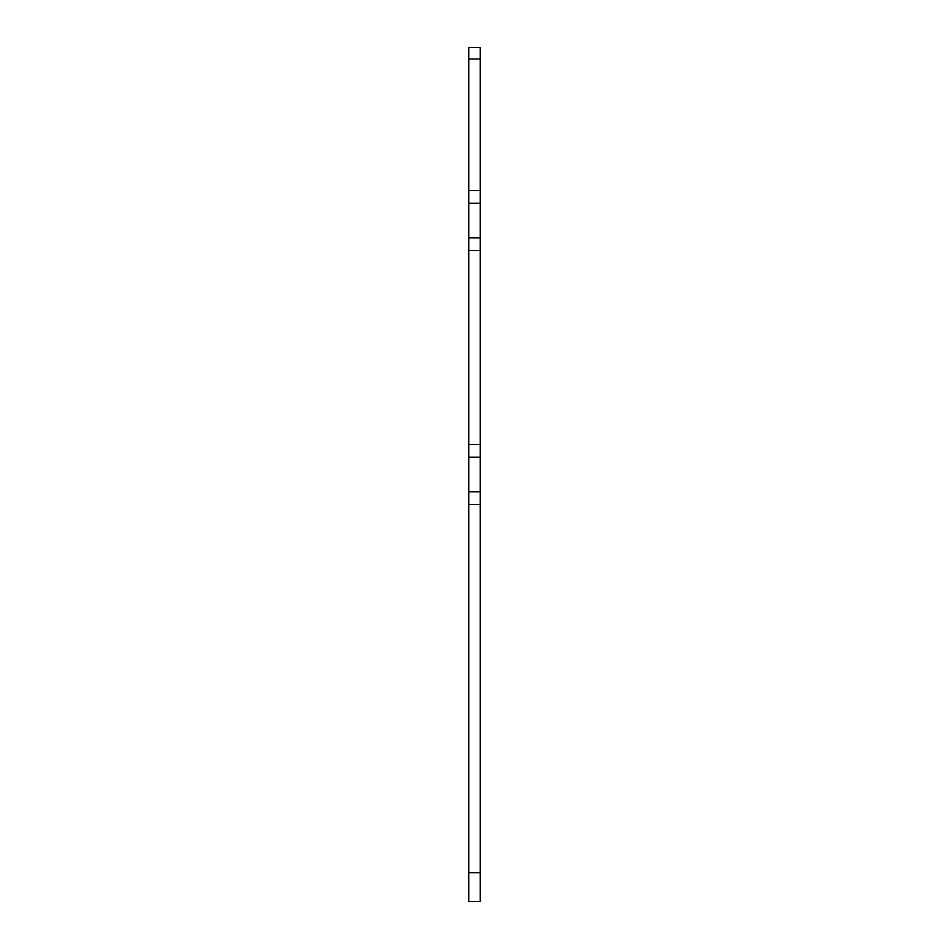 <?xml version="1.0" encoding="UTF-8"?>
<svg xmlns="http://www.w3.org/2000/svg" width="949" height="949" viewBox="0 0 949 949"><rect width="100%" height="100%" fill="white"/><g stroke="black" fill="none" stroke-linecap="round" stroke-linejoin="round"><path stroke-width="1.42" d="M480.265 58.992L480.265 47.45L468.735 47.45L468.735 190.571L480.265 190.571L480.265 58.992L468.735 58.992M480.265 190.571L480.265 250.583L468.735 250.583L468.735 444.488L480.265 444.488L480.265 250.583M480.265 444.488L480.265 504.512L468.735 504.512L468.735 901.55L480.265 901.55L480.265 504.512M468.735 504.512L468.735 444.488M468.735 250.583L468.735 190.571M480.265 457.193L468.735 457.193M480.265 491.807L468.735 491.807M480.265 237.891L468.735 237.891M480.265 203.264L468.735 203.264M480.265 872.7L468.735 872.7"/></g></svg>
